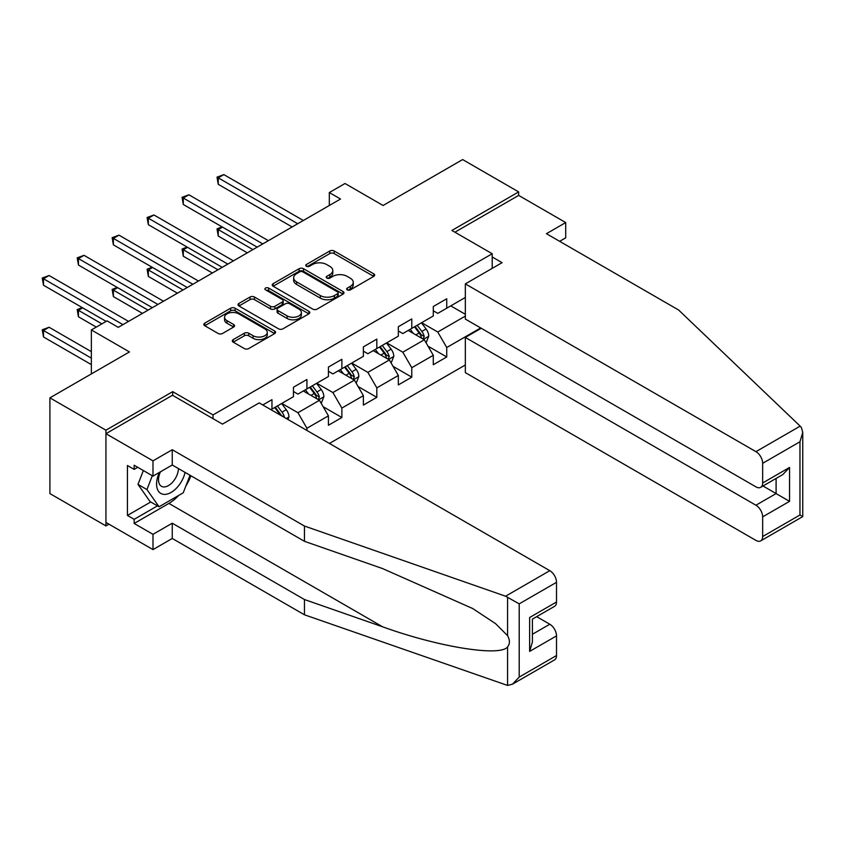 <?xml version="1.0" encoding="UTF-8"?>
<svg xmlns="http://www.w3.org/2000/svg" width="845" height="845" viewBox="0 0 845 845"><rect width="100%" height="100%" fill="white"/><g stroke="black" fill="none" stroke-linecap="round" stroke-linejoin="round"><path stroke-width="1.27" d="M347.306 289.877A2.176 1.257 0 0 0 350.39 289.877L373.754 276.378A3.105 1.796 0 0 0 374.662 275.111A3.105 1.796 0 0 0 373.754 273.843L334.166 250.986A3.105 1.796 0 0 0 329.772 250.986L306.397 264.474A2.176 1.257 0 0 0 305.763 265.362A2.176 1.257 0 0 0 306.397 266.249A2.176 1.257 0 0 0 309.481 266.249L312.502 264.506A9.95 5.746 0 0 1 326.582 264.506L329.877 266.418A9.95 5.746 0 0 1 332.793 270.474A9.95 5.746 0 0 1 329.877 274.541L326.857 276.283A2.176 1.257 0 0 0 326.212 277.171A2.176 1.257 0 0 0 326.857 278.068A2.176 1.257 0 0 0 329.93 278.068L332.962 276.315A9.95 5.746 0 0 1 347.031 276.315L350.337 278.227A9.95 5.746 0 0 1 353.252 282.283A9.95 5.746 0 0 1 350.337 286.349L347.306 288.092A2.176 1.257 0 0 0 346.672 288.979A2.176 1.257 0 0 0 347.306 289.877L347.306 288.092M233.22 339.616A3.105 1.796 0 0 0 232.312 340.884A3.105 1.796 0 0 0 233.22 342.151L244.321 348.562A3.105 1.796 0 0 0 248.726 348.562L274.678 333.585A3.105 1.796 0 0 0 275.586 332.317A3.105 1.796 0 0 0 274.678 331.039L235.09 308.193A3.105 1.796 0 0 0 230.685 308.193L204.733 323.17A3.105 1.796 0 0 0 203.825 324.438A3.105 1.796 0 0 0 204.733 325.716L218.147 333.458A3.105 1.796 0 0 0 222.552 333.458L233.653 327.047A3.105 1.796 0 0 0 234.572 325.779A3.105 1.796 0 0 0 233.653 324.501L227.009 320.667A8.323 4.806 0 0 1 224.569 317.266A8.323 4.806 0 0 1 229.703 312.83A8.323 4.806 0 0 1 238.776 313.875L264.834 328.916A8.323 4.806 0 0 1 267.273 332.317A8.323 4.806 0 0 1 262.13 336.754A8.323 4.806 0 0 1 253.067 335.708L248.726 333.205A3.105 1.796 0 0 0 244.321 333.205L233.22 339.616L233.22 342.151M559.654 241.321L565.706 237.836L565.706 222.562L518.65 195.396L518.65 191.91L462.637 159.568L383.091 205.493L345.003 183.502L329.318 192.554L340.524 199.019L118.247 327.353L107.051 320.878L91.366 329.941L91.366 373.923M172.697 395.397L172.697 391.647L105.931 430.189L49.908 397.847L129.454 351.932L91.366 329.941M172.697 391.647L213.035 414.927L492.212 253.743L492.212 268.361M518.65 191.91L451.885 230.453L492.212 253.743M312.724 309.08A3.105 1.796 0 0 0 317.118 309.08L343.07 294.092A3.105 1.796 0 0 0 343.989 292.824A3.105 1.796 0 0 0 343.07 291.557L303.482 268.699A3.105 1.796 0 0 0 299.088 268.699L273.136 283.677A3.105 1.796 0 0 0 272.227 284.955A3.105 1.796 0 0 0 273.136 286.223L312.724 309.08M266.418 290.342A2.176 1.257 0 0 1 268.625 290.648L268.625 288.06L308.879 311.298A3.105 1.796 0 0 1 309.788 312.565A3.105 1.796 0 0 1 308.879 313.844L282.927 328.821A3.105 1.796 0 0 1 278.523 328.821L238.934 305.964L238.934 303.429A3.105 1.796 0 0 0 238.026 304.696A3.105 1.796 0 0 0 238.934 305.964M238.934 303.429L250.046 297.017A3.105 1.796 0 0 1 254.44 297.017L270.495 306.281A3.105 1.796 0 0 0 274.9 306.281L282.262 302.035A3.105 1.796 0 0 0 283.17 300.757A3.105 1.796 0 0 0 282.262 299.489L265.552 289.835A2.176 1.257 0 0 1 264.907 288.948A2.176 1.257 0 0 1 266.26 287.786A2.176 1.257 0 0 1 268.625 288.06M105.931 430.189L105.931 525.917L49.908 493.586L49.908 397.847M213.035 418.676L213.035 414.927M329.434 443.456L465.331 364.998M465.331 297.472L446.73 308.203L446.73 298.76L433.284 306.524L433.284 315.967L411.779 328.388L411.779 318.945L398.333 326.698L398.333 336.152L376.817 348.562L376.817 339.12L363.382 346.883L363.382 356.326L341.866 368.747L341.866 359.305L328.42 367.068L328.42 376.511L306.915 388.922L306.915 379.479L293.468 387.242L293.468 396.685L271.963 409.107L271.963 399.664L262.774 404.966M480.678 327.934L446.73 347.527L446.73 356.97L433.284 364.734L433.284 355.291L411.779 367.712L411.779 377.155L398.333 384.919L398.333 375.476L376.817 387.887L376.817 397.34L363.382 405.093L363.382 395.65L341.866 408.072L341.866 417.514L328.42 425.278L328.42 415.835L306.915 428.257L306.915 430.454M271.963 409.107L270.949 409.688M303.323 390.992L319.463 400.308L297.947 412.73L281.818 403.414M293.468 391.51L297.947 394.097L306.915 388.922M297.947 412.73L306.915 428.257M319.463 400.308L328.42 415.835M338.285 370.818L354.414 380.134L332.909 392.545L316.769 383.239M328.42 371.335L332.909 373.923L341.866 368.747M332.909 392.545L341.866 408.072M354.414 380.134L363.382 395.65M373.236 350.633L389.365 359.949L367.86 372.37L351.731 363.054M363.382 351.15L367.86 353.738L376.817 348.562M367.86 372.37L376.817 387.887M389.365 359.949L398.333 375.476M408.188 330.458L424.327 339.764L402.811 352.185L386.683 342.869M398.333 330.976L402.811 333.564L411.779 328.388M402.811 352.185L411.779 367.712M424.327 339.764L433.284 355.291M465.331 316.093L437.763 332.011L421.634 322.695M450.765 305.879L465.331 314.287M433.284 310.791L437.763 313.379L446.73 308.203M437.763 332.011L446.73 347.527M105.931 525.917L108.952 524.175M329.318 192.554L329.318 205.493M428.024 346.175L446.73 356.97M393.062 366.35L411.779 377.155M358.111 386.535L376.817 397.34M323.16 406.709L341.866 417.514M348.182 290.184L350.337 288.937A9.95 5.746 0 0 0 353.252 284.871L353.252 282.283M332.793 270.474L332.793 273.062A9.95 5.746 0 0 1 329.877 277.128L327.723 278.375M373.712 276.399L334.166 253.574A3.105 1.796 0 0 0 329.772 253.574L307.274 266.566M343.038 294.113L303.482 271.287A3.105 1.796 0 0 0 299.088 271.287L273.178 286.244M337.577 293.711A2.176 1.257 0 0 0 338.211 292.824A2.176 1.257 0 0 0 337.577 291.937L302.827 271.868A2.176 1.257 0 0 0 299.743 271.868L296.563 273.717A9.95 5.746 0 0 0 293.648 277.773A9.95 5.746 0 0 0 296.563 281.839L320.308 295.549A9.95 5.746 0 0 0 334.388 295.549L337.577 293.711L337.577 296.299A2.176 1.257 0 0 0 338.211 295.412L338.211 292.824M293.648 277.773L293.648 280.36A9.95 5.746 0 0 0 296.563 284.427L296.563 281.839M337.577 296.299L334.388 298.137A9.95 5.746 0 0 1 320.308 298.137L296.563 284.427M238.977 305.985L250.046 299.605L250.046 297.017M283.17 300.757L283.17 303.344A3.105 1.796 0 0 1 282.262 304.622L274.9 308.869A3.105 1.796 0 0 1 270.495 308.869L254.44 299.605A3.105 1.796 0 0 0 250.046 299.605M268.625 290.648L308.837 313.865M287.152 315.903A8.323 4.806 0 0 0 296.225 316.938A8.323 4.806 0 0 0 301.359 312.502A8.323 4.806 0 0 0 298.919 309.112L289.74 303.809A3.105 1.796 0 0 0 285.346 303.809L277.973 308.066A3.105 1.796 0 0 0 277.065 309.333A3.105 1.796 0 0 0 277.973 310.601L287.152 315.903L287.152 318.491A8.323 4.806 0 0 0 296.225 319.526A8.323 4.806 0 0 0 301.359 315.09L301.359 312.502M277.065 309.333L277.065 311.921A3.105 1.796 0 0 0 277.973 313.189L277.973 310.601M287.152 318.491L277.973 313.189M267.273 332.317L267.273 334.905A8.323 4.806 0 0 1 262.13 339.341A8.323 4.806 0 0 1 253.067 338.296L248.726 335.792A3.105 1.796 0 0 0 244.321 335.792L233.262 342.183M224.569 317.266L224.569 319.854A8.323 4.806 0 0 0 227.009 323.255L227.009 320.667M233.653 324.501L233.653 327.047L227.009 323.255M274.636 333.606L235.09 310.78A3.105 1.796 0 0 0 230.685 310.78L204.775 325.737M426.091 342.838L428.764 336.12A8.397 4.848 -120 0 0 426.081 328.969L421.454 322.801M413.395 333.458L410.247 329.265M222.51 227.136L218.253 229.587L218.253 236.061L247.31 252.835M423.028 339.014L424.222 336.479A8.397 4.848 -120 0 0 421.824 331.43L417.198 325.251M415.096 326.466L420.229 333.321A4.278 2.472 60 0 1 421 334.62L424.222 336.479M414.504 326.804L419.131 332.983A8.397 4.848 60 0 1 421.539 338.032M218.253 236.061L217.017 228.879L252.908 249.602M217.017 228.879L222.013 226.851M297.725 223.735L218.253 177.851L223.851 174.609L303.323 220.492M292.127 226.967L218.253 184.316L218.253 177.851L217.017 177.133L223.851 174.609M218.253 184.316L217.017 177.133M159.399 472.408A20.597 11.893 120 0 0 163.845 494.367A20.597 11.893 120 0 0 185.076 472.397M160.497 471.774A14.101 8.144 120 0 0 161.427 486.276A14.101 8.144 120 0 0 163.497 486.921A14.101 8.144 120 0 0 178.443 468.563M190.04 475.26L183.228 492.804L159.04 506.778L150.072 501.603L137.978 484.386L143.344 470.549M159.04 506.778L146.945 489.561L152.311 475.724M137.978 484.386L146.945 489.561M800.162 426.133L801.377 427.517L802.75 432.397L799.962 441.766L762.655 463.313A9.506 5.492 -120 0 0 755.937 451.663L800.162 426.133L678.63 310.02L546.44 233.695L565.706 222.562M481.238 328.251L465.331 337.44L465.331 372.624L755.937 540.409A9.506 5.492 -120 0 0 760.69 540.885A9.506 5.492 -120 0 0 762.655 536.533L762.655 516.865A9.506 5.492 -120 0 0 755.937 505.225L776.101 493.575L789.547 501.338L762.655 516.865M465.331 337.44L755.937 505.225M492.212 256.975L502.078 262.668L465.331 283.888L465.331 319.072L755.937 486.857A9.506 5.492 -120 0 0 760.69 487.322A9.506 5.492 -120 0 0 762.655 482.97L762.655 463.313M465.331 283.888L755.937 451.663M518.65 195.396L454.906 232.206M762.982 486.002L776.101 493.575L776.101 478.428M762.655 482.97L789.547 467.454L782.829 474.541L760.69 487.322M762.655 536.533L799.962 514.985L801.377 515.809M178.77 495.381A35.648 20.586 -60 0 1 168.894 503.409L134.165 523.467L152.987 534.325L172.253 523.203L304.453 599.527L304.453 614.79L507.57 685.432L512.492 684.175L519.21 677.077L556.517 655.54A9.506 5.492 60 0 1 554.552 659.892L512.492 684.175M304.453 599.527L382.584 626.789C438.09 646.953 500.282 656.977 507.57 646.921C510.01 643.858 510.01 640.098 507.57 635.651L495.508 623.599L472.672 608.527L382.584 568.579L304.453 541.318L172.253 464.993L152.987 476.115L134.165 465.246L134.165 469.387L127.437 465.51L127.437 515.439L134.165 519.326L157.466 505.87M152.987 534.325L152.987 549.599L105.931 522.432L105.931 433.686L172.475 395.259L222.446 424.116L259.193 402.896L549.799 570.681A9.506 5.492 60 0 1 556.517 582.321L556.517 601.989A9.506 5.492 60 0 1 554.552 606.34L532.413 619.121L532.413 642.031L529.635 651.4L529.635 617.505C533.258 619.607 533.258 619.607 529.635 617.505L556.517 601.989M172.253 523.203L172.253 538.466L152.987 549.599M304.453 614.79L172.253 538.466M556.517 582.321L519.21 603.858L505.563 596.211L304.453 526.044L172.253 449.73L152.987 460.852L152.987 476.115M152.987 460.852L105.931 433.686M134.165 523.467L134.165 519.326M172.253 449.73L172.253 464.993M304.453 526.044L304.453 541.318M532.413 634.268L549.799 624.233A9.506 5.492 60 0 1 556.517 635.884L556.517 655.54M549.799 624.233L536.67 616.66M190.907 475.767A35.648 20.586 -60 0 1 185.847 486.055M137.746 467.317L134.165 469.387M127.437 515.439L150.748 501.983M391.14 363.012L393.802 356.305A8.397 4.848 -120 0 0 391.129 349.154L386.503 342.975M378.444 353.643L375.296 349.45M187.558 247.31L183.302 249.771L183.302 256.236L212.359 273.019M388.066 359.199L389.27 356.664A8.397 4.848 -120 0 0 386.873 351.604L382.246 345.436M380.144 346.651L385.267 353.495A4.278 2.472 60 0 1 386.049 354.794L389.27 356.664M379.553 346.989L384.179 353.157A8.397 4.848 60 0 1 386.587 358.206M183.302 256.236L182.066 249.064L217.957 269.787M182.066 249.064L187.062 247.025M356.189 383.197L358.85 376.479A8.397 4.848 -120 0 0 356.167 369.328L351.552 363.16M343.482 373.817L340.345 369.624M152.607 267.495L148.34 269.956L148.34 276.421L177.408 293.194M353.115 379.384L354.319 376.838A8.397 4.848 -120 0 0 351.911 371.789L347.284 365.61M345.183 366.825L350.316 373.68A4.278 2.472 60 0 1 351.097 374.979L354.319 376.838M344.602 367.163L349.228 373.342A8.397 4.848 60 0 1 351.626 378.391M148.34 276.421L147.114 269.238L183.006 289.962M147.114 269.238L152.111 267.21M262.774 243.909L183.302 198.026L188.9 194.794L268.372 240.677M257.176 247.141L183.302 204.49L183.302 198.026L182.066 197.318L188.9 194.794M183.302 204.49L182.066 197.318M227.823 264.094L148.34 218.211L153.948 214.968L233.421 260.862M222.214 267.326L148.34 224.675L148.34 218.211L147.114 217.492L153.948 214.968M148.34 224.675L147.114 217.492M321.227 403.371L323.899 396.664A8.397 4.848 -120 0 0 321.216 389.513L316.59 383.334M308.531 394.002L305.394 389.809M117.645 287.67L113.388 290.131L113.388 296.606L142.446 313.379M318.164 399.558L319.368 397.023A8.397 4.848 -120 0 0 316.959 391.974L312.333 385.795M310.231 387.01L315.365 393.854A4.278 2.472 60 0 1 316.136 395.154L319.368 397.023M309.65 387.348L314.266 393.516A8.397 4.848 60 0 1 316.674 398.576M113.388 296.606L112.153 289.423L148.055 310.147M112.153 289.423L117.159 287.395M288.008 419.532L288.948 416.838A8.397 4.848 -120 0 0 286.265 409.688L281.638 403.519M82.694 307.855L78.437 310.316L78.437 316.78L96.298 327.089M284.459 417.483L284.406 417.198A8.397 4.848 -120 0 0 282.008 412.149L277.382 405.98M275.28 407.195L280.413 414.039A4.278 2.472 60 0 1 281.184 415.339L284.406 417.198M274.688 407.533L279.315 413.701A8.397 4.848 60 0 1 280.202 415.022M78.437 316.78L77.201 309.597L101.896 323.857M77.201 309.597L82.197 307.569M91.366 351.668L49.084 327.258L43.486 330.49L43.486 336.965L91.366 364.607M43.486 336.965L42.25 329.782L91.366 358.143M42.25 329.782L49.084 327.258M192.861 284.269L113.388 238.385L118.987 235.153L198.469 281.036M187.263 287.511L113.388 244.86L113.388 238.385L112.153 237.677L118.987 235.153M113.388 244.86L112.153 237.677M157.909 304.453L78.437 258.57L84.035 255.338L163.518 301.221M152.311 307.686L78.437 265.034L78.437 258.57L77.201 257.852L84.035 255.338M78.437 265.034L77.201 257.852M122.958 324.628L43.486 278.744L49.084 275.512L128.556 321.396M106.153 321.396L43.486 285.219L43.486 278.744L42.25 278.037L49.084 275.512M43.486 285.219L42.25 278.037M350.337 288.937L350.337 286.349M326.857 278.068L326.857 276.283M329.877 277.128L329.877 274.541M306.397 266.249L306.397 264.474M329.772 253.574L329.772 250.986M334.166 253.574L334.166 250.986M373.754 276.378L373.754 273.843M273.136 286.223L273.136 283.677M299.088 271.287L299.088 268.699M303.482 271.287L303.482 268.699M343.07 294.092L343.07 291.557M320.308 298.137L320.308 295.549M334.388 298.137L334.388 295.549M254.44 299.605L254.44 297.017M270.495 308.869L270.495 306.281M274.9 308.869L274.9 306.281M282.262 304.622L282.262 302.035M308.879 313.844L308.879 311.298M244.321 335.792L244.321 333.205M248.726 335.792L248.726 333.205M253.067 338.296L253.067 335.708M204.733 325.716L204.733 323.17M230.685 310.78L230.685 308.193M235.09 310.78L235.09 308.193M274.678 333.585L274.678 331.039M423.493 339.289L428.7 336.278M421.824 331.43L426.081 328.969M415.846 334.873L419.131 332.983M799.962 514.985L799.962 441.766M789.547 467.454L789.547 501.338M507.57 685.432L507.57 646.921M507.57 635.651L507.57 597.14M519.21 603.858L519.21 677.077M556.517 635.884L529.635 651.4M505.563 596.211L549.799 570.681M168.894 503.409L382.584 626.789M388.542 359.474L393.749 356.463M386.873 351.604L391.129 349.154M380.894 355.058L384.179 353.157M353.59 379.648L358.798 376.648M351.911 371.789L356.167 369.328M345.943 375.233L349.228 373.342M318.628 399.833L323.846 396.823M316.959 391.974L321.216 389.513M310.992 395.418L314.266 393.516M286.254 418.528L288.884 417.007M282.008 412.149L286.265 409.688M278.607 414.113L279.315 413.701M802.75 432.397L802.75 516.601L760.69 540.885"/></g></svg>
